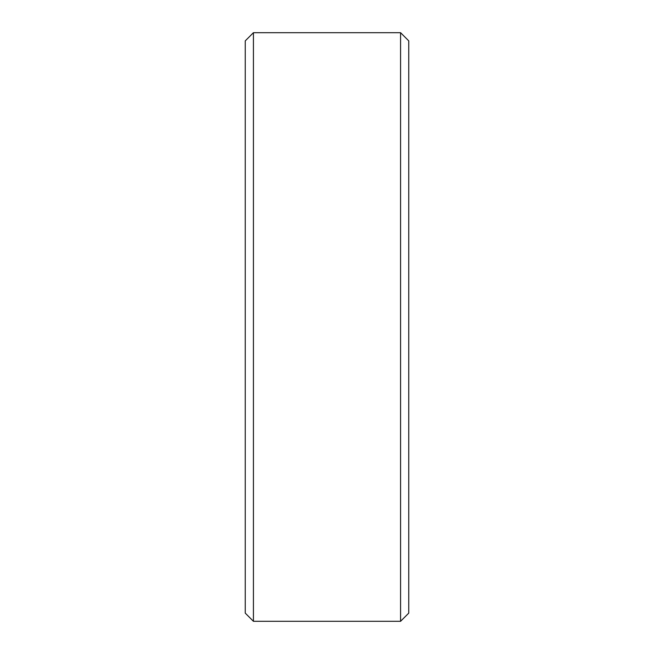 <?xml version="1.0" encoding="UTF-8"?>
<svg xmlns="http://www.w3.org/2000/svg" width="654" height="654" viewBox="0 0 654 654"><rect width="100%" height="100%" fill="white"/><g stroke="black" fill="none" stroke-linecap="round" stroke-linejoin="round"><path stroke-width="0.98" d="M408.75 40.875L408.75 613.125L400.575 621.3L400.575 32.7L408.75 40.875M253.425 621.3L245.25 613.125L245.25 40.875L253.425 32.7L253.425 621.3L400.575 621.3M253.425 32.7L400.575 32.7"/></g></svg>
